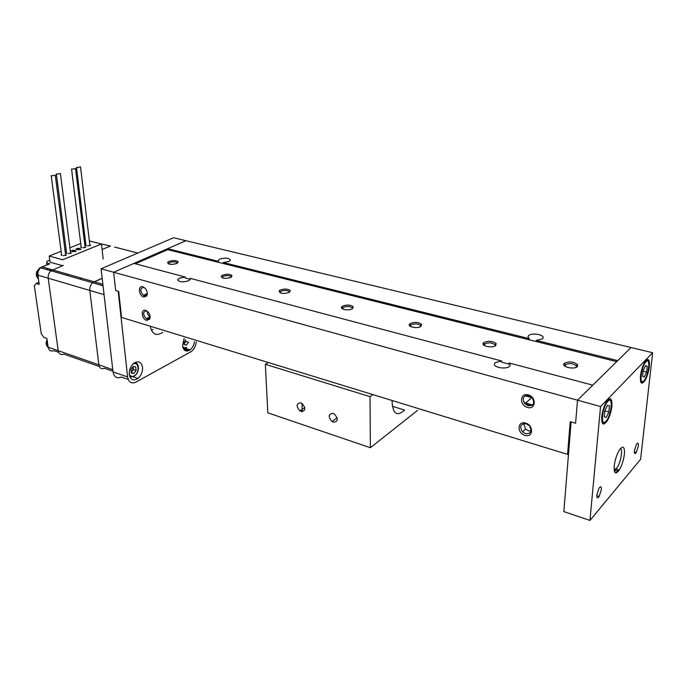 <?xml version="1.0" encoding="UTF-8"?>
<svg xmlns="http://www.w3.org/2000/svg" width="687" height="687" viewBox="0 0 687 687"><rect width="100%" height="100%" fill="white"/><g stroke="black" fill="none" stroke-linecap="round" stroke-linejoin="round"><path stroke-width="1.03" d="M112.951 371.229L104.441 368.266C101.453 369.443 99.589 368.292 98.851 364.814L89.799 290.438C89.568 287.372 90.512 284.813 92.625 282.761L102.174 278.278L94.11 281.799L102.87 284.315M103.196 259.051L101.47 244.022L62.663 259.746L49.206 256.019L50.048 262.176L62.569 265.706L50.967 270.764C48.854 272.73 47.935 275.212 48.202 278.201L58.215 350.696C59.005 354.097 60.911 355.248 63.917 354.149C60.911 355.248 59.005 354.097 58.215 350.696L48.202 278.201C47.935 275.212 48.854 272.73 50.967 270.764L63.393 265.362M102.097 249.475L110.521 246.015L102.097 249.475M104.441 368.266C101.453 369.443 99.589 368.292 98.851 364.814L89.799 290.438C89.568 287.372 90.512 284.813 92.625 282.761L94.11 281.799L42.139 266.891L49.747 263.817L46.647 262.941L46.922 264.959M67.773 274.242L66.579 275.264M81.135 278.08L79.941 279.111M114.583 247.062L137.847 253.048M104.072 294.637L37.897 275.169L39.211 284.409L36.11 283.473L34.35 285.869L41.254 333.719L43.839 337.386L46.888 338.425L48.133 347.193L112.771 369.649M49.773 260.175L46.948 261.309L46.647 262.941M99.795 243.593L110.521 246.015M58.67 352.319L53.861 350.645C50.847 351.727 48.94 350.576 48.133 347.193M37.897 275.169C37.622 272.198 38.541 269.742 40.653 267.793L42.139 266.891M50.494 269.287L50.692 270.687M38.91 282.314L36.11 283.473M47.394 268.402L47.532 269.356M614.178 470.157L617.124 467.675C620.79 462.188 622.989 449.401 620.37 448.663M65.858 255.478L65.583 254.628M63.29 255.667L66.321 255.032L65.754 254.679M70.787 253.494L70.512 252.653M68.236 253.675L71.25 253.048L70.684 252.696M75.664 251.528L75.57 250.729L73.329 250.137L70.907 251.107L73.26 251.743L76.137 251.081L75.57 250.729M80.508 249.579L80.413 248.788L78.172 248.196L75.776 249.158L78.129 249.785L80.98 249.141L80.413 248.788M85.308 247.646L85.051 246.813M82.835 247.809L85.789 247.208L85.214 246.856M90.066 245.731L89.834 244.907M87.61 245.894L90.547 245.293L89.971 244.941M101.47 244.022L89.362 240.905M61.598 254.834L61.049 255.057L62.122 255.349M66.545 252.85L65.995 253.074L67.077 253.366M81.143 247.002L80.594 247.226L81.684 247.509M85.901 245.096L85.377 245.311L86.442 245.585M85.48 241.618L84.467 242.022M80.714 243.507L69.894 247.801M66.089 249.312L64.947 249.767M61.126 251.287L49.206 256.019M78.378 249.836L78.172 248.196M73.543 251.794L73.329 250.137M77.021 167.594L80.525 166.941L77.021 167.594M72.058 169.217L75.544 168.564L72.058 169.217M56.858 174.189L60.413 173.51L56.858 174.189M51.697 175.881L55.278 175.185L51.697 175.881M129.285 374.449C130.521 379.894 133.407 381.233 137.941 378.477C141.213 375.566 142.741 371.839 142.544 367.296C141.342 361.774 138.413 360.443 133.776 363.286C130.556 366.231 129.062 369.95 129.285 374.449M184.159 338.39L182.579 345.681C183.566 350.877 186.091 352.276 190.144 349.881C192.506 347.914 193.949 345.14 194.473 341.576M152.935 329.391L151.415 330.421M162.69 332.405C156.241 336.432 152.102 334.38 150.281 326.239M568.561 453.334L567.574 454.382L121.556 317.42L118.688 291.348L115.656 290.472L113.638 272.25L115.656 290.472L118.181 291.202L127.619 376.974C128.692 382.29 131.44 384.016 135.889 382.135L191.458 351.435C194.112 349.219 195.701 346.111 196.224 342.109M527.917 336.802L528.664 335.496C531.755 332.62 543.915 334.509 543.177 337.772L542.472 338.914L536.315 340.391L617.725 360.632L631.052 347.528L173.588 237.745L101.066 268.789L113.638 272.25L185.928 240.708L167.628 248.694L218.449 261.335L218.518 262.322L167.714 249.656L167.628 248.694M101.066 268.789L113.029 371.882L127.619 376.974M128.229 379.456L121.359 377.043C116.902 378.88 114.128 377.154 113.029 371.882M178.216 262.056L177.452 262.408M184.056 343.603L185.696 339.704M184.116 344.333L186.452 345.063L188.478 342.203L185.834 341.387L184.073 343.861M186.452 345.063L184.133 344.548L183.85 341.164M131.174 372.114L132.308 371.074L133.226 367.803L132.935 366.764M133.089 366.54L133.415 369.554L131.226 372.569M136.095 370.473L133.879 373.522L131.277 373.075L130.899 369.546L133.132 366.489L135.725 366.961L136.095 370.473L133.415 369.554M131.226 372.612L133.879 373.522M616.265 469.084L614.616 471.917M146.649 320.434L149.818 319.06L150.161 316.767C149.663 313.573 148.16 311.434 145.644 310.369C140.5 308.626 141.574 319.137 146.649 320.434M147.636 311.563L146.434 310.936C142.75 311.829 142.707 314.431 146.322 318.742L147.25 319.189L149.843 318.055L150.144 316.561M143.815 297.067L146.872 295.857L147.336 293.22C146.829 289.974 145.309 287.836 142.784 286.805C137.606 285.131 138.705 295.839 143.815 297.067M144.966 288.154L143.583 287.406C139.908 288.334 139.839 290.97 143.377 295.316L144.416 295.814L146.932 294.817L147.327 293.074M524.911 435.326C533.164 438.151 534.005 425.322 525.658 423.132C517.397 420.41 516.676 433.128 524.911 435.326M525.538 433.695C531.18 433.763 532.408 431.067 529.213 425.605L526.148 423.707C520.463 423.724 519.278 426.455 522.592 431.9L525.538 433.695M523.692 423.553L525.572 429.066L528.509 430.852L531.034 431.007M527.487 407.408C535.851 410.148 536.727 396.992 528.26 394.913C519.879 392.286 519.132 405.321 527.487 407.408M528.123 405.777C533.705 405.811 535.027 403.106 532.09 397.661L528.75 395.532C523.125 395.575 521.837 398.314 524.902 403.758L528.123 405.777M352.44 308.729L353.273 306.763C350.447 304.745 346.858 304.547 342.478 306.162L341.671 306.849C339.464 309.373 348.979 311.048 352.44 308.729M352.268 308.832L352.233 307.879C349.923 306.222 346.978 306.058 343.388 307.39L342.667 308.987M289.287 292.464L290.266 290.532C287.707 288.763 284.315 288.617 280.09 290.103L279.102 290.902C279.807 293.607 283.207 294.13 289.287 292.464M289.364 292.422L289.296 291.632C287.2 290.172 284.418 290.051 280.957 291.271L280.09 292.808M230.918 277.436L232.034 275.547C229.698 273.984 226.487 273.89 222.399 275.247L221.248 276.14C221.918 278.553 225.138 278.982 230.918 277.436M231.218 277.273L231.124 276.621C229.209 275.341 226.581 275.255 223.223 276.372L222.227 277.84M176.808 263.507L178.053 261.67C175.915 260.279 172.858 260.218 168.899 261.472L167.602 262.425C168.238 264.581 171.303 264.942 176.808 263.507M177.306 263.25L177.194 262.717C175.434 261.575 172.935 261.524 169.689 262.554L168.564 263.945M577.312 366.626L577.664 364.694C573.722 361.611 569.3 361.147 564.37 363.294L564.225 363.44C560.738 366.678 574.1 369.975 577.312 366.626M576.135 367.347L576.341 365.845C573.113 363.32 569.489 362.934 565.444 364.694L565.212 366.42M495.662 345.604L496.177 343.629C492.682 340.975 488.569 340.615 483.846 342.564L483.468 342.925C480.488 345.922 492.313 348.549 495.662 345.604M494.863 346.085L494.966 344.78C492.107 342.59 488.74 342.298 484.867 343.895L484.464 345.595M420.994 326.377L421.663 324.393C418.538 322.091 414.708 321.817 410.165 323.594L409.555 324.127C406.996 326.883 417.567 328.987 420.994 326.377M420.521 326.651L420.547 325.526C417.988 323.637 414.845 323.414 411.118 324.865L410.56 326.523M600.558 406.541L589.944 520.445L640.593 459.294L652.65 352.714L600.558 406.541L113.638 272.25L133.922 263.404L185.25 277.024L179.255 278.149L177.564 279.884C179.419 282.134 183.163 282.4 188.805 280.7L190.445 278.991L190.162 278.321L501.742 361.01L495.233 362.599L494.365 363.998C493.575 367.562 506.139 369.589 509.479 366.411L510.312 365.046L509.058 362.951L592.778 385.167L577.509 400.178L575.594 423.252L570.21 421.698L567.574 454.382M185.25 277.024L185.335 278.037L190.247 279.343L190.162 278.321M501.742 361.01L501.682 362.204L508.998 364.153L509.058 362.951M536.315 340.391L536.238 341.551L529.11 339.773L529.179 338.614L223.309 262.546L229.02 261.481L230.463 259.995C228.651 257.865 225.027 257.582 219.6 259.154L218.131 260.665L218.449 261.335M223.309 262.546L223.378 263.533L218.518 262.322M527.925 336.673L529.179 338.614M529.11 339.773L223.378 263.533M167.714 249.656L135.391 263.791M147.284 311.331C147.233 313.633 148.152 315.496 150.015 316.913L150.118 316.982M616.72 361.62L536.238 341.551M649.327 366.695C649.756 359.043 648.236 357.541 644.767 362.195C642.577 366.085 641.134 370.705 640.447 376.047C640.069 383.604 641.572 385.098 644.964 380.529C647.163 376.665 648.614 372.053 649.327 366.695M611.919 406.086C612.186 397.936 610.296 396.631 606.26 402.17C603.882 406.464 602.37 411.341 601.735 416.811C601.537 424.832 603.401 426.138 607.342 420.719C609.738 416.459 611.267 411.582 611.919 406.086M638.369 446.035C638.549 442.978 637.922 442.394 636.488 444.283L634.402 450.706C634.23 453.746 634.857 454.33 636.274 452.458L638.369 446.035M601.348 489.642C601.468 486.413 600.696 485.924 599.03 488.148L596.823 494.975C596.72 498.169 597.492 498.668 599.133 496.469L601.348 489.642M624.406 454.167C624.775 446.473 623.083 445.133 619.313 450.157C616.677 454.725 614.977 460.007 614.212 466.009C613.895 473.575 615.578 474.906 619.253 470.002C621.898 465.468 623.616 460.196 624.406 454.167M652.65 352.714L631.052 347.528L577.509 400.178L575.594 423.252L571.103 421.955L563.838 511.592L589.944 520.445M617.871 469.573L616.23 472.957M524.731 403.561L531.669 405.545M532.176 397.764L525.186 395.798M300.794 402.848C296.191 403.424 295.908 406.111 299.944 410.903L301.104 411.479C305.698 410.963 306.007 408.293 302.031 403.458L300.794 402.848M333.092 413.402C328.3 413.909 327.939 416.614 332.001 421.517L333.289 422.17C338.081 421.724 338.468 419.036 334.466 414.089L333.092 413.402M392.38 406.283L404.617 410.079C397.309 416.648 393.144 414.175 392.131 402.642L392.217 400.53M268.351 362.496L265.354 364.325L370.027 396.657L372.869 394.596M265.354 364.325L267.818 412.827L370.362 447.718L417.602 410.362M302.048 403.475L302.134 411.676M370.027 396.657L370.362 447.718M646.613 372.079L644.286 377.069L642.577 376.347L643.212 370.585L645.557 365.57L647.248 366.351L646.613 372.079L643.144 371.212M645.411 365.888L647.248 366.351M608.888 411.985L606.295 417.438L604.259 416.88L604.843 410.809L607.454 405.33L609.472 405.948L608.888 411.985L604.835 410.86M604.259 416.863L606.295 417.438M607.428 405.39L609.472 405.948M63.917 354.149L99.28 366.463M38.309 278.089L37.794 272.095L39.726 268.729M42.517 266.736L39.657 267.982L37.132 271.897C36.368 274.791 36.806 277.119 38.42 278.879M48.081 346.823L47.394 341.98M47.154 340.314C46.158 343.354 46.493 345.741 48.184 347.493M184.468 350.147L187.431 351.083M182.656 346.342C183.652 347.828 184.983 348.163 186.649 347.347M185.971 348.017L183.249 348.421M129.276 374.303C130.358 376.39 131.981 376.923 134.137 375.901C140.096 372.964 138.868 360.709 132.917 364.076M133.476 376.579L129.92 376.923M135.081 362.427L136.911 363.629M615.947 472.991L617.673 469.513M645.969 361.834C641.048 366.557 638.884 386.558 643.882 380.753C648.708 376.012 650.933 356.347 645.969 361.834M642.079 381.817L641.048 382.633M647.085 359.593L647.455 360.366M607.832 401.406C602.173 406.859 600.206 427.924 605.925 421.311C611.464 415.833 613.508 395.145 607.832 401.406M604.062 422.385L602.559 423.493M609.369 398.803L609.858 399.731M40.653 267.793L103.041 285.758M80.525 166.941L89.937 245.783M76.48 167.285L85.944 245.457M75.544 168.564L85.154 247.706M71.534 168.908L81.195 247.38M60.413 173.51L70.632 253.555M56.343 173.897L66.596 253.237M55.278 175.185L65.703 255.538M51.181 175.589L61.65 255.22M38.146 278.587C36.411 276.87 35.947 274.602 36.737 271.786L39.657 267.982L40.258 268.153M47.764 347.055C45.943 345.106 45.703 342.615 47.051 339.584M133.063 376.785L137.941 378.477M185.241 348.335L190.144 349.881M188.925 350.636L183.506 348.919M134.789 362.59C139.813 362.934 139.555 373.015 134.386 375.978M614.908 471.462L614.401 471.299M149.843 318.055L149.818 319.06M146.932 294.817L146.872 295.857M352.233 307.879L353.273 306.763M289.296 291.632L290.266 290.532M231.124 276.621L232.034 275.547M177.194 262.717L178.053 261.67M576.341 365.845L577.664 364.694M494.966 344.78L496.177 343.629M420.547 325.526L421.663 324.393M410.379 326.419L410.379 325.904M410.628 325.312L409.555 324.127M484.223 345.449L484.249 344.848M484.55 344.196L483.468 342.925M564.912 366.214L564.963 365.536M565.324 364.814L564.225 363.44M168.624 263.336L167.602 262.425M222.287 277.101L221.248 276.14M280.15 291.932L279.102 290.902M342.538 308.91L342.53 308.48M342.727 307.948L341.671 306.849M531.867 397.421L524.902 403.758M525.572 429.066L522.592 431.9M147.31 293.461L143.377 295.316M150.015 316.913L146.322 318.742M619.253 470.002L616.127 469.041M596.78 495.705L599.133 496.469M634.341 451.883L636.274 452.458M606.587 420.504L607.342 420.719M644.234 380.34L644.964 380.529M524.018 402.573L532.485 404.995M304.796 407.571L299.944 410.903M337.111 417.816L332.001 421.517M645.917 360.581C648.897 357.669 650.512 366.97 646.519 376.09M607.789 400.023C612.151 399.276 612.589 404.471 609.103 415.626"/></g></svg>
